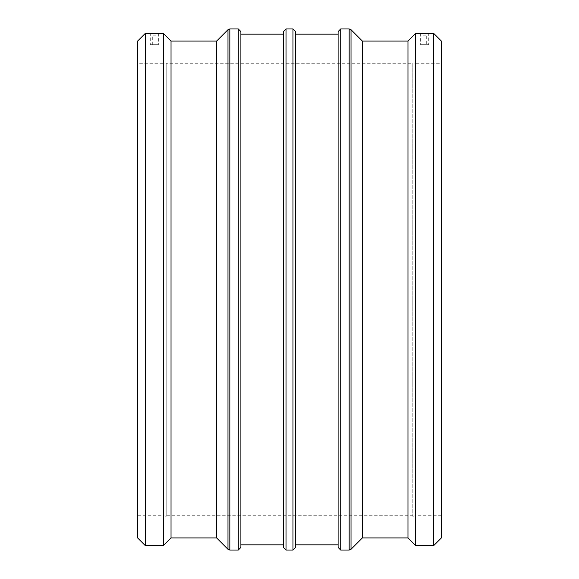 <?xml version="1.0" encoding="UTF-8"?>
<svg xmlns="http://www.w3.org/2000/svg" width="579" height="579" viewBox="0 0 579 579"><rect width="100%" height="100%" fill="white"/><g stroke="black" fill="none" stroke-linecap="round" stroke-linejoin="round"><path stroke-width="0.43" stroke-dasharray="2.9 2.17" d="M155.939 35.818L152.704 35.818L155.939 35.818L155.939 44.706L152.704 44.706L155.939 44.706M423.061 35.818L426.296 35.818L423.061 35.818L423.061 44.706L426.296 44.706L423.061 44.706M362.382 537.92L362.382 41.08M338.107 547.444L338.107 31.556M338.107 34.161L338.107 544.839L338.107 34.161M295.572 31.556L295.572 547.444M295.572 34.161L295.572 544.839L295.572 34.161M283.428 547.444L283.428 31.556M283.428 34.161L283.428 544.839L283.428 34.161M240.893 31.556L240.893 547.444M240.893 34.161L240.893 544.839L240.893 34.161M216.618 537.92L216.618 41.08M150.279 44.706L158.364 44.706L150.279 44.706L150.279 33.394L158.364 33.394L150.279 33.394M428.721 44.706L420.636 44.706L428.721 44.706L428.721 33.394L420.636 33.394L428.721 33.394M418.617 33.394L430.74 33.394L418.617 33.394M148.26 33.394L160.383 33.394L148.26 33.394M137.614 537.92L137.614 41.08M137.614 63.285L137.614 515.715L137.614 63.285L163.343 63.285L163.343 515.715L163.343 63.285L166.195 62.684L166.195 516.316L166.195 62.684M145.3 545.606L145.3 33.394M163.343 545.606L163.343 33.394M171.029 537.92L171.029 41.08M407.971 537.92L407.971 41.08M415.657 545.606L415.657 33.394M433.7 545.606L433.7 33.394M441.386 537.92L441.386 41.08M441.386 63.285L441.386 515.715L441.386 63.285L415.657 63.285L415.657 515.715L415.657 63.285L412.805 62.684L412.805 516.316L412.805 62.684M441.386 515.715L415.657 515.715L412.805 516.316M412.805 63.285L412.805 515.715L412.805 63.285L166.195 63.285L166.195 515.715L166.195 63.285M412.805 515.715L166.195 515.715M166.195 516.316L163.343 515.715L137.614 515.715M351.019 29.71L351.019 549.29M349.173 550.05L349.173 28.95M340.713 28.95L340.713 550.05M292.967 550.05L292.967 28.95M286.033 28.95L286.033 550.05M238.287 550.05L238.287 28.95M229.827 28.95L229.827 550.05M227.981 549.29L227.981 29.71M152.704 44.706L152.704 35.818M426.296 35.818L426.296 44.706M420.636 33.394L420.636 44.706M158.364 33.394L158.364 44.706"/><path stroke-width="0.87" d="M349.173 550.05L340.713 550.05L340.713 28.95L349.173 28.95L349.173 550.05L351.019 549.29L351.019 29.71L349.173 28.95M351.019 29.71L362.382 41.08L362.382 537.92L351.019 549.29M340.713 28.95L338.107 31.556L338.107 547.444L340.713 550.05M295.572 547.444L295.572 31.556L292.967 28.95L292.967 550.05L295.572 547.444M292.967 550.05L286.033 550.05L286.033 28.95L292.967 28.95M286.033 28.95L283.428 31.556L283.428 547.444L286.033 550.05M240.893 547.444L240.893 31.556L238.287 28.95L238.287 550.05L240.893 547.444M238.287 550.05L229.827 550.05L229.827 28.95L238.287 28.95M216.618 41.08L216.618 537.92L227.981 549.29L227.981 29.71L216.618 41.08L171.029 41.08L163.343 33.394L163.343 545.606L145.3 545.606L145.3 33.394L160.383 33.394L148.26 33.394M430.74 33.394L418.617 33.394L433.7 33.394L433.7 545.606L415.657 545.606L415.657 33.394L418.617 33.394M145.3 33.394L137.614 41.08L137.614 537.92L145.3 545.606M160.383 33.394L163.343 33.394M171.029 41.08L171.029 537.92L163.343 545.606M240.893 34.161L283.428 34.161M295.572 34.161L338.107 34.161M362.382 41.08L407.971 41.08L407.971 537.92L415.657 545.606M407.971 41.08L415.657 33.394M433.7 545.606L441.386 537.92L441.386 41.08L433.7 33.394M229.827 28.95L227.981 29.71M229.827 550.05L227.981 549.29M171.029 537.92L216.618 537.92M240.893 544.839L283.428 544.839M295.572 544.839L338.107 544.839M362.382 537.92L407.971 537.92"/></g></svg>
